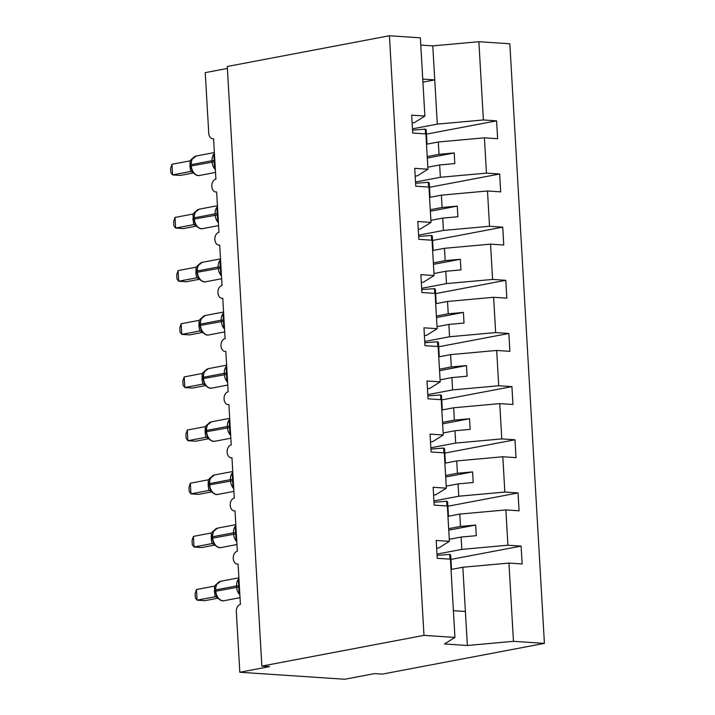 <?xml version="1.0" encoding="UTF-8"?>
<svg xmlns="http://www.w3.org/2000/svg" width="715" height="715" viewBox="0 0 715 715"><rect width="100%" height="100%" fill="white"/><g stroke="black" fill="none" stroke-linecap="round" stroke-linejoin="round"><path stroke-width="1.07" d="M451.022 569.489L462.846 567.245L508.946 563.071L513.459 641.319L544.41 643.384L382.275 674.12L374.553 673.61L344.8 679.25L239.82 672.252L269.573 666.612L261.851 666.103L423.986 635.367L454.946 637.423L450.432 559.175L437.231 558.299L436.204 540.442L449.404 541.318L447.367 506.023L434.166 505.139L433.138 487.281L446.339 488.157L435.909 494.709L433.585 495.146M544.41 643.384L509.84 43.776L478.88 41.711L483.394 119.959L496.594 120.835L426.435 134.134M426.506 144.233L438.331 141.99L439.037 154.324L454.204 152.947L454.82 163.583L439.654 164.951L440.369 177.284L486.459 173.119L499.66 173.995L429.501 187.294M496.594 120.835L497.622 138.701L484.421 137.816L438.331 141.99M483.394 119.959L437.303 124.124L412.466 128.834M239.82 672.252L236.325 611.656A6.444 4.469 -86.2 0 1 240.419 604.434L238.095 564.028A6.444 4.469 93.8 0 1 237.3 564.081A6.444 4.469 93.8 0 1 233.242 557.932A6.444 4.469 93.8 0 1 237.353 551.274L235.029 510.876A6.444 4.469 93.8 0 1 234.234 510.921A6.444 4.469 93.8 0 1 230.185 504.772A6.444 4.469 93.8 0 1 234.288 498.114L231.964 457.716A6.444 4.469 93.8 0 1 231.168 457.77A6.444 4.469 93.8 0 1 227.12 451.612A6.444 4.469 93.8 0 1 231.222 444.962L228.898 404.565A6.444 4.469 93.8 0 1 228.103 404.61A6.444 4.469 93.8 0 1 224.054 398.461A6.444 4.469 93.8 0 1 228.165 391.802L225.833 351.405A6.444 4.469 93.8 0 1 225.037 351.449A6.444 4.469 93.8 0 1 220.989 345.3A6.444 4.469 93.8 0 1 225.1 338.642L222.767 298.244A6.444 4.469 93.8 0 1 221.972 298.298A6.444 4.469 93.8 0 1 217.923 292.14A6.444 4.469 93.8 0 1 222.034 285.491L219.702 245.093A6.444 4.469 93.8 0 1 218.906 245.138A6.444 4.469 93.8 0 1 214.858 238.989A6.444 4.469 93.8 0 1 218.969 232.33L216.636 191.933A6.444 4.469 93.8 0 1 215.841 191.978A6.444 4.469 93.8 0 1 211.792 185.828A6.444 4.469 93.8 0 1 215.903 179.179L213.571 138.773A6.444 4.469 93.8 0 1 212.775 138.826A6.444 4.469 93.8 0 1 208.744 133.24L205.25 72.644L227.388 68.443M429.572 197.385L441.396 195.15L442.102 207.475L457.269 206.108L457.886 216.734L442.719 218.111L443.425 230.444L489.525 226.271L502.725 227.156L432.566 240.455M499.66 173.995L500.688 191.852L487.487 190.977L441.396 195.15M415.531 181.994L440.369 177.284M432.638 250.545L444.462 248.302L445.168 260.635L460.335 259.268L460.952 269.895L445.785 271.271L446.491 283.596L492.59 279.431L505.791 280.307L435.632 293.606M502.725 227.156L503.753 245.013L490.553 244.137L444.462 248.302M418.597 235.146L443.425 230.444M435.703 303.705L447.527 301.462L448.233 313.796L463.4 312.419L464.017 323.055L448.85 324.422L449.556 336.756L495.656 332.582L508.857 333.467L438.697 346.766M505.791 280.307L506.819 298.173L493.618 297.288L447.527 301.462M421.662 288.306L446.491 283.596M438.769 356.856L450.593 354.613L451.299 366.947L466.466 365.58L467.083 376.206L451.916 377.583L452.622 389.916L498.721 385.743L511.922 386.627L441.763 399.926M508.857 333.467L509.884 351.324L496.684 350.448L450.593 354.613M424.728 341.466L449.556 336.756M441.834 410.017L453.659 407.773L454.365 420.107L469.532 418.731L470.139 429.366L454.981 430.743L455.687 443.068L501.787 438.903L514.988 439.779L444.828 453.078M511.922 386.627L512.95 404.484L499.749 403.609L453.659 407.773M427.793 394.617L452.622 389.916M444.891 463.177L456.715 460.934L457.43 473.267L472.597 471.891L473.205 482.527L458.047 483.894L458.753 496.228L504.853 492.054L518.044 492.939L447.894 506.238M514.988 439.779L516.016 457.645L502.815 456.76L456.715 460.934M430.859 447.778L455.687 443.068M447.956 516.328L459.781 514.085L460.496 526.419L475.663 525.051L476.27 535.678L461.112 537.054L461.819 549.388L507.909 545.214L521.11 546.09L450.959 559.398M518.044 492.939L519.081 510.796L505.88 509.92L459.781 514.085M433.925 500.938L458.753 496.228M412.135 123.043L414.45 122.605L424.88 116.062L411.679 115.178L412.707 133.044L425.908 133.919L427.945 169.214L417.515 175.765L415.201 176.203M427.945 169.214L414.745 168.338L415.773 186.195L428.973 187.08L431.011 222.374L420.581 228.916L418.266 229.363M431.011 222.374L417.81 221.498L418.838 239.355L432.039 240.231L434.077 275.534L423.646 282.076L421.332 282.514M434.077 275.534L420.876 274.649L421.904 292.515L435.104 293.391L437.142 328.685L426.712 335.237L424.397 335.675M437.142 328.685L423.941 327.81L424.969 345.667L438.17 346.552L440.208 381.846L429.778 388.388L427.463 388.835M440.208 381.846L427.007 380.97L428.035 398.827L441.235 399.703L443.273 435.006L432.843 441.548L430.528 441.986M443.273 435.006L430.072 434.121L431.1 451.987L444.301 452.863L446.339 488.157M508.946 563.071L522.147 563.956L521.11 546.09M436.99 554.089L461.819 549.388M484.421 137.816L486.459 173.119M487.487 190.977L489.525 226.271M490.553 244.137L492.59 279.431M493.618 297.288L495.656 332.582M496.684 350.448L498.721 385.743M499.749 403.609L501.787 438.903M502.815 456.76L504.853 492.054M505.88 509.92L507.909 545.214M423.986 635.367L389.416 35.75L420.366 37.815L424.88 116.062M427.213 156.567L439.037 154.324M427.829 167.194L439.654 164.951M430.278 209.718L442.102 207.475M430.895 220.354L442.719 218.111M433.344 262.879L445.168 260.635M433.96 273.505L445.785 271.271M436.409 316.03L448.233 313.796M437.026 326.666L448.85 324.422M439.475 369.19L451.299 366.947M440.091 379.826L451.916 377.583M442.54 422.351L454.365 420.107M443.157 432.977L454.981 430.743M445.606 475.502L457.43 473.267M446.223 486.137L458.047 483.894M436.651 548.298L438.974 547.86L449.404 541.318M448.671 528.662L460.496 526.419M449.288 539.298L461.112 537.054M462.846 567.245L467.36 645.493L444.516 643.974L454.946 637.423M513.459 641.319L467.36 645.493M478.88 41.711L432.79 45.885L420.786 45.081M389.416 35.75L227.281 66.486L261.851 666.103M465.402 611.477L453.399 610.673M422.753 79.106L434.747 79.901L437.303 124.124M432.79 45.885L434.747 79.901L422.923 82.145M448.761 530.146L475.663 525.051M445.695 476.994L472.597 471.891M442.63 423.834L469.532 418.731M439.564 370.674L466.466 365.58M436.499 317.523L463.4 312.419M433.433 264.362L460.335 259.268M430.367 211.211L457.269 206.108M427.302 158.051L454.204 152.947M239.793 593.611L239.123 593.513L238.327 579.802M215.161 590.125L215.76 589.902A9.232 6.551 79.3 0 1 220.676 581.268L216.243 584.727L215.161 590.125L215.233 591.403L215.832 591.18A9.232 6.551 79.3 0 0 223 600.761A9.232 6.551 79.3 0 0 224.188 600.689L240.034 597.686M196.473 589.535L195.115 593.62L195.356 597.865L197.09 600.171L196.473 589.535L214.428 586.13L215.036 596.775L197.09 600.171L204.812 600.689L217.905 598.205M216.43 596.998L214.902 596.793M215.367 591.484L216.573 596.265L217.798 598.08C220.256 600.421 222.383 601.288 224.188 600.689M214.428 586.13L216.842 583.78M217.718 597.57L215.036 596.775M437.062 555.403L449.771 554.384L450.048 559.148M449.771 554.384L450.7 554.983L451.531 569.39M236.737 540.451L236.057 540.361L235.262 526.642M213.186 531.576L212.096 536.974L212.695 536.742A9.232 6.551 79.3 0 1 217.61 528.117L213.133 531.665M193.408 536.384L192.049 540.46L192.29 544.714L194.024 547.011L193.408 536.384L211.363 532.979L211.265 539.021L211.98 543.615L194.024 547.011L201.746 547.529L214.84 545.045M213.374 543.838L211.881 543.641A4.728 4.138 -79.9 0 1 212.909 543.659M212.301 538.332L213.508 543.114L214.732 544.928C217.19 547.261 219.326 548.137 221.123 547.538L236.969 544.535M211.363 532.979L213.776 530.628M214.652 544.419L211.98 543.615M233.671 487.299L232.992 487.201L232.196 473.482M209.03 483.814L209.629 483.59A9.232 6.551 79.3 0 1 214.545 474.957L210.112 478.415L209.03 483.814L209.102 485.092L209.701 484.859A9.232 6.551 79.3 0 0 216.868 494.449A9.232 6.551 79.3 0 0 218.057 494.378L233.903 491.375M190.351 483.224L188.983 487.308L189.225 491.554L190.959 493.859L190.351 483.224L208.297 479.819L208.199 485.86L208.914 490.454L190.959 493.859L198.681 494.369L211.774 491.893M210.308 490.687L208.78 490.481M209.236 485.172L210.442 489.954L211.667 491.768C214.125 494.11 216.261 494.977 218.057 494.378M208.297 479.819L210.71 477.468M211.586 491.259L208.914 490.454M230.605 434.139L229.926 434.041L229.14 420.331M205.965 430.653L206.564 430.43A9.232 6.551 79.3 0 1 211.479 421.796L207.046 425.255L205.965 430.653L206.036 431.931L206.635 431.708A9.232 6.551 79.3 0 0 213.803 441.289A9.232 6.551 79.3 0 0 215.001 441.218L230.838 438.215M187.285 430.072L185.918 434.148L186.159 438.393L187.893 440.699L187.285 430.072L205.232 426.658L205.134 432.7L205.849 437.303L187.893 440.699L195.615 441.218L208.709 438.733M207.243 437.526L205.714 437.321M206.17 432.021L207.377 436.794L208.601 438.608C211.059 440.949 213.195 441.816 215.001 441.218M205.232 426.658L207.645 424.308M208.521 438.098L205.849 437.303M227.54 380.979L226.861 380.889L226.074 367.17M202.899 377.502L203.498 377.27A9.232 6.551 79.3 0 1 208.414 368.645L203.981 372.095L202.899 377.502L202.971 378.771L203.569 378.548A9.232 6.551 79.3 0 0 210.737 388.138A9.232 6.551 79.3 0 0 211.935 388.066L227.772 385.063M184.22 376.912L182.852 380.988L183.094 385.242L184.828 387.539L184.22 376.912L202.166 373.507L202.068 379.549L202.783 384.143L184.828 387.539L192.549 388.057L205.643 385.573M204.177 384.366L202.649 384.161M203.105 378.861L204.311 383.633L205.536 385.457C207.994 387.789 210.13 388.665 211.935 388.066M202.166 373.507L204.579 371.156M205.455 384.947L202.783 384.143M433.996 502.243L446.714 501.224L446.982 505.997M446.714 501.224L447.635 501.823L448.466 516.23M430.931 449.092L443.649 448.073L443.917 452.836M443.649 448.073L444.569 448.663L445.4 463.079M427.865 395.931L440.583 394.912L440.851 399.685M440.583 394.912L441.504 395.511L442.335 409.918M424.799 342.771L437.517 341.752L437.786 346.525M437.517 341.752L438.438 342.351L439.269 356.767M224.474 327.828L223.795 327.729L223.009 314.01M199.834 324.342L200.432 324.118A9.232 6.551 79.3 0 1 205.357 315.485L200.915 318.944L199.834 324.342L199.905 325.62L200.504 325.388A9.232 6.551 79.3 0 0 207.672 334.978A9.232 6.551 79.3 0 0 208.869 334.906L224.707 331.903M181.154 323.752L179.787 327.836L180.028 332.082L181.762 334.388L181.154 323.752L199.101 320.347L199.002 326.389L199.717 330.982L181.762 334.388L189.484 334.897L202.577 332.421M201.112 331.215L199.583 331.009M200.039 325.7L201.246 330.473L202.47 332.296C204.928 334.638 207.064 335.505 208.869 334.906M199.101 320.347L201.514 317.996M202.39 331.787L199.717 330.982M421.743 289.62L434.452 288.601L434.729 293.365M434.452 288.601L435.372 289.191L436.204 303.607M221.409 274.667L220.729 274.569L219.943 260.859M196.768 271.182L197.367 270.958A9.232 6.551 79.3 0 1 202.291 262.325L197.858 265.783L196.768 271.182L196.84 272.46L197.438 272.236A9.232 6.551 79.3 0 0 204.606 281.817A9.232 6.551 79.3 0 0 205.804 281.746L221.641 278.743M178.089 270.601L176.721 274.676L176.963 278.921L178.696 281.227L178.089 270.601L196.035 267.187L195.937 273.228L196.652 277.831L178.696 281.227L186.418 281.746L199.512 279.261M198.046 278.055L196.518 277.849M196.974 272.549L198.18 277.313L199.405 279.136C201.862 281.478 203.998 282.345 205.804 281.746M196.035 267.187L198.457 264.836M199.324 278.627L196.652 277.831M418.677 236.459L431.386 235.441L431.663 240.213M431.386 235.441L432.316 236.039L433.147 250.447M218.343 221.507L217.664 221.418L216.877 207.699M193.702 218.03L194.301 217.798A9.232 6.551 79.3 0 1 199.226 209.173L194.793 212.623L193.702 218.03L193.774 219.299L194.382 219.076A9.232 6.551 79.3 0 0 201.541 228.666A9.232 6.551 79.3 0 0 202.738 228.594L218.576 225.591M175.023 217.44L173.656 221.516L173.897 225.77L175.631 228.067L175.023 217.44L192.97 214.035L193.586 224.671L175.631 228.067L183.353 228.585L196.446 226.101M194.981 224.894L193.452 224.698M193.908 219.389L195.115 224.161L196.339 225.985C198.797 228.317 200.933 229.193 202.738 228.594M192.97 214.035L195.392 211.685M196.259 225.475L193.586 224.671M415.612 183.299L428.321 182.28L428.598 187.053M428.321 182.28L429.25 182.879L430.081 197.295M215.278 168.356L214.598 168.257L213.812 154.538M190.637 164.87L191.236 164.647A9.232 6.551 79.3 0 1 196.16 156.013L191.727 159.472L190.637 164.87L190.708 166.148L191.316 165.916A9.232 6.551 79.3 0 0 198.475 175.506A9.232 6.551 79.3 0 0 199.673 175.434L215.51 172.431M171.958 164.28L170.59 168.365L170.831 172.61L172.565 174.916L171.958 164.28L189.904 160.875L190.521 171.511L172.565 174.916L180.287 175.425L193.381 172.95M191.915 171.743L190.387 171.537M190.842 166.229L192.049 171.001L193.273 172.824C195.731 175.166 197.867 176.033 199.673 175.434M189.904 160.875L192.326 158.524M193.193 172.315L190.521 171.511M412.546 130.148L425.255 129.129L425.532 133.893M425.255 129.129L426.185 129.719L427.016 144.135M239.346 585.746A4.728 0.599 -3.3 0 1 238.792 585.755L236.585 585.951A9.232 6.551 -100.7 0 1 238.935 578.694M239.865 594.853A9.232 6.551 -100.7 0 1 236.656 587.23L236.585 585.951L215.76 589.902L215.832 591.18L238.864 587.033A4.728 0.599 -3.3 0 0 239.418 587.024M215.188 590.662A4.728 0.599 -3.3 0 1 214.259 590.894M215.278 591.94A4.728 0.599 -3.3 0 1 214.33 592.172M215.975 596.819A4.728 4.138 -79.9 0 0 214.947 596.802M236.281 532.586A4.728 0.599 -3.3 0 1 235.727 532.603L233.519 532.8A9.232 6.551 -100.7 0 1 235.87 525.543M236.808 541.702A9.232 6.551 -100.7 0 1 233.591 534.069L233.519 532.8L212.695 536.742L212.766 538.02A9.232 6.551 79.3 0 0 219.934 547.601A9.232 6.551 79.3 0 0 221.123 547.538M212.096 536.974L212.167 538.243L235.798 533.873A4.728 0.599 -3.3 0 0 236.352 533.864M212.123 537.51A4.728 0.599 -3.3 0 1 211.193 537.743M212.212 538.779A4.728 0.599 -3.3 0 1 211.265 539.021M233.215 479.425A4.728 0.599 -3.3 0 1 232.661 479.443L230.453 479.64A9.232 6.551 -100.7 0 1 232.804 472.383M233.742 488.542A9.232 6.551 -100.7 0 1 230.525 480.918L230.453 479.64L209.629 483.59L209.701 484.859L232.732 480.721A4.728 0.599 -3.3 0 0 233.287 480.703M209.057 484.35A4.728 0.599 -3.3 0 1 208.128 484.582M209.146 485.619A4.728 0.599 -3.3 0 1 208.199 485.86M209.844 490.499A4.728 4.138 -79.9 0 0 208.816 490.49M230.15 426.274A4.728 0.599 -3.3 0 1 229.595 426.283L227.388 426.48A9.232 6.551 -100.7 0 1 229.738 419.222M230.677 435.381A9.232 6.551 -100.7 0 1 227.459 427.758L227.388 426.48L206.564 430.43L206.635 431.708L229.667 427.561A4.728 0.599 -3.3 0 0 230.221 427.552M205.992 431.19A4.728 0.599 -3.3 0 1 205.062 431.422M206.081 432.468A4.728 0.599 -3.3 0 1 205.134 432.7M206.778 437.348A4.728 4.138 -79.9 0 0 205.75 437.33M227.084 373.114A4.728 0.599 -3.3 0 1 226.53 373.132L224.322 373.328A9.232 6.551 -100.7 0 1 226.673 366.071M227.611 382.23A9.232 6.551 -100.7 0 1 224.394 374.597L224.322 373.328L203.498 377.27L203.569 378.548L226.601 374.401A4.728 0.599 -3.3 0 0 227.156 374.392M202.926 378.038A4.728 0.599 -3.3 0 1 201.996 378.271M203.015 379.308A4.728 0.599 -3.3 0 1 202.068 379.549M203.712 384.187A4.728 4.138 -79.9 0 0 202.694 384.169M224.018 319.963A4.728 0.599 -3.3 0 1 223.464 319.971L221.257 320.168A9.232 6.551 -100.7 0 1 223.616 312.911M224.546 329.07A9.232 6.551 -100.7 0 1 221.328 321.446L221.257 320.168L200.432 324.118L200.504 325.388L223.536 321.25A4.728 0.599 -3.3 0 0 224.09 321.232M199.869 324.878A4.728 0.599 -3.3 0 1 198.931 325.111M199.95 326.147A4.728 0.599 -3.3 0 1 199.002 326.389M200.647 331.027A4.728 4.138 -79.9 0 0 199.628 331.018M220.953 266.802A4.728 0.599 -3.3 0 1 220.399 266.811L218.191 267.008A9.232 6.551 -100.7 0 1 220.551 259.751M221.48 275.91A9.232 6.551 -100.7 0 1 218.272 268.286L218.191 267.008L197.367 270.958L197.438 272.236L220.47 268.089A4.728 0.599 -3.3 0 0 221.024 268.08M196.804 271.727A4.728 0.599 -3.3 0 1 195.865 271.959M196.884 272.996A4.728 0.599 -3.3 0 1 195.937 273.228M197.581 277.876A4.728 4.138 -79.9 0 0 196.562 277.858M217.887 213.642A4.728 0.599 -3.3 0 1 217.333 213.66L215.126 213.857A9.232 6.551 -100.7 0 1 217.485 206.599M218.415 222.758A9.232 6.551 -100.7 0 1 215.206 215.126L215.126 213.857L194.301 217.798L194.382 219.076L217.405 214.929A4.728 0.599 -3.3 0 0 217.959 214.92M193.738 218.567A4.728 0.599 -3.3 0 1 192.8 218.799M193.819 219.836A4.728 0.599 -3.3 0 1 192.88 220.077M194.516 224.716A4.728 4.138 -79.9 0 0 193.497 224.698M214.822 160.491A4.728 0.599 -3.3 0 1 214.268 160.5L212.06 160.696A9.232 6.551 -100.7 0 1 214.42 153.439M215.349 169.598A9.232 6.551 -100.7 0 1 212.141 161.974L212.06 160.696L191.236 164.647L191.316 165.916L214.339 161.778A4.728 0.599 -3.3 0 0 214.893 161.76M190.673 165.406A4.728 0.599 -3.3 0 1 189.734 165.639M190.753 166.684A4.728 0.599 -3.3 0 1 189.815 166.917M191.45 171.555A4.728 4.138 -79.9 0 0 190.431 171.546M215.841 191.978L216.645 192.031M212.775 138.826L213.579 138.88M218.906 245.138L219.711 245.191M221.972 298.298L222.776 298.352M225.037 351.449L225.842 351.503M228.103 404.61L228.898 404.663M231.168 457.77L231.964 457.823M234.234 510.921L235.029 510.975M237.3 564.081L238.095 564.135M220.676 581.268L238.89 577.818M216.779 597.195L217.798 598.08M217.61 528.117L235.825 524.658M213.714 544.044L214.732 544.928M214.545 474.957L232.759 471.507M210.648 490.883L211.667 491.768M211.479 421.796L229.694 418.346M207.582 437.723L208.601 438.608M208.414 368.645L226.628 365.186M204.517 384.572L205.536 385.457M205.357 315.485L223.563 312.035M201.46 331.411L202.47 332.296M202.291 262.325L220.497 258.875M198.395 278.26L199.405 279.136M199.226 209.173L217.431 205.723M195.329 225.1L196.339 225.985M196.16 156.013L214.366 152.563M192.264 171.94L193.273 172.824"/></g></svg>
